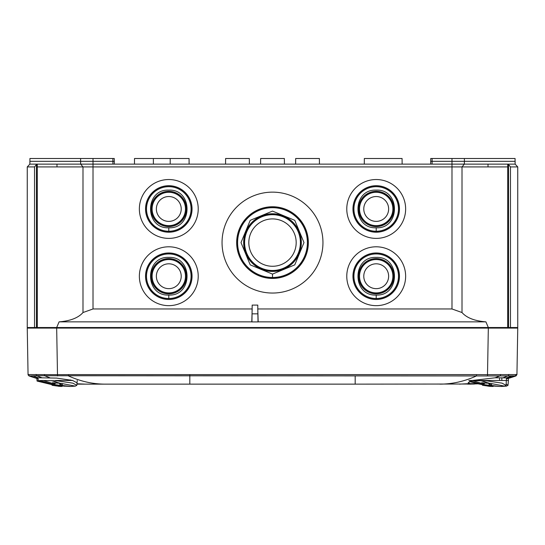 <?xml version="1.0" encoding="UTF-8"?>
<svg xmlns="http://www.w3.org/2000/svg" width="545" height="545" viewBox="0 0 545 545"><rect width="100%" height="100%" fill="white"/><g stroke="black" fill="none" stroke-linecap="round" stroke-linejoin="round"><path stroke-width="0.82" d="M506.189 383.932L507.981 385.342L506.462 386.126L501.298 386.446M468.843 380.478L508.41 380.478L507.988 385.342M493.641 385.69L493.123 386.494L491.338 386.282M493.123 386.494L491.29 386.357M508.533 164.488L510.467 166.92L517.75 166.92L515.127 164.12L517.743 166.92L517.75 327.518L508.533 327.518L508.533 164.488L507.742 164.488L507.708 327.518L508.533 327.518M507.708 327.518L488.32 327.518L485.908 321.857C474.627 320.951 466.663 317.844 462.01 312.537L451.989 308.967L257.785 308.967L257.785 305.098L252.178 305.098L251.933 321.918M507.708 166.92L462.01 166.92L464.354 164.12L464.374 161.313L515.107 161.313L515.134 164.12L29.873 164.12L27.257 166.92L27.25 327.518L488.32 327.518M500.235 327.518L507.17 327.518L507.17 328.083L507.17 327.518M496.175 328.083L496.175 327.518L480.465 327.518L480.465 328.083M37.258 327.518L37.258 164.488L37.292 327.518L41.965 327.518M71.395 327.518L79.4 327.518L79.393 328.083M34.539 327.518L34.539 166.92L36.467 164.488L37.258 164.488M56.68 327.518L59.092 321.857L251.79 321.857L252.178 308.967L93.011 308.967L93.011 166.92L451.989 166.92L451.989 308.967M93.011 308.967L82.99 312.537C78.337 317.844 70.366 320.951 59.092 321.857M510.461 166.92L510.461 327.518M113.612 164.113L112.924 164.12L112.897 161.313L29.893 161.313L29.866 164.12L27.257 166.92L34.539 166.92M431.388 164.113L432.076 164.12L432.103 161.313L430.7 161.313L430.679 164.113M514.051 164.12L512.831 164.12M114.273 158.506L114.273 161.313L114.273 158.506L114.273 161.306L114.273 158.506L29.921 158.506L29.921 161.313M462.01 312.537L462.01 166.92L451.989 166.92L451.989 161.313L432.103 161.313L432.131 158.506L430.727 158.506L430.727 161.313M432.131 158.506L515.08 158.506L515.08 161.313M258.03 321.918L257.785 308.967L258.173 321.857L485.908 321.857M251.79 321.918L258.173 321.918M444.883 328.083L444.877 327.518M460.293 327.518L460.293 328.083M449.08 327.518L449.073 328.083M464.497 327.518L464.49 328.083M100.117 328.083L100.123 327.518M84.707 328.083L84.707 327.518M95.927 328.083L95.92 327.518M80.503 327.518L80.51 328.083M112.87 158.506L112.87 161.313L114.3 161.313L114.321 164.113M509.343 327.518L509.33 328.083M108.544 328.083L108.53 327.518L108.544 328.083M436.456 328.083L436.47 327.518L436.456 328.083M319.397 158.506L295.669 158.506L319.397 158.506L319.445 164.113M295.669 158.506L295.622 164.113M284.361 158.506L260.639 158.506L284.361 158.506L284.415 164.113M260.639 158.506L260.585 164.113M249.331 158.506L225.603 158.506L249.331 158.506L249.378 164.113M225.603 158.506L225.555 164.113M517.75 328.083L516.946 374.32L517.75 328.083L488.327 328.083L512.143 328.083L509.63 328.083L509.636 327.518M516.953 373.768L516.612 374.572L487.509 374.653L488.327 328.083L32.857 328.083L35.37 328.083L35.364 327.518M69.351 328.083L69.351 327.518M44.009 328.083L44.009 327.518M69.297 328.083L69.297 327.518M44.063 328.083L44.063 327.518M364.292 164.113L364.339 158.506L402.081 158.506L402.135 164.113M189.115 164.113L189.067 158.506L134.506 158.506L134.458 164.113M257.785 313.831L252.178 313.831M507.742 327.518L507.742 164.488M36.467 327.518L36.467 164.488M44.765 328.083L44.765 327.518M68.595 328.083L68.595 327.518M405.637 276.226A29.43 29.43 0 0 0 376.207 246.796A29.43 29.43 0 0 0 346.777 276.226A29.43 29.43 0 0 0 376.207 305.656A29.43 29.43 0 0 0 405.637 276.226M376.207 299.478A23.251 23.251 0 0 0 399.458 276.226A23.251 23.251 0 0 0 376.207 252.975A23.251 23.251 0 0 0 352.956 276.226A23.251 23.251 0 0 0 376.207 299.478M376.207 295.063C400.507 296.235 400.507 256.225 376.207 257.39C351.9 256.225 351.906 296.235 376.207 295.063L376.207 298.51A22.284 22.284 0 0 0 398.49 276.226A22.284 22.284 0 0 0 376.207 253.943A22.284 22.284 0 0 0 353.923 276.226A22.284 22.284 0 0 0 376.207 298.51M376.207 293.878A17.644 17.644 0 0 0 393.851 276.226A17.644 17.644 0 0 0 376.207 258.582A17.644 17.644 0 0 0 358.562 276.226A17.644 17.644 0 0 0 376.207 293.878M376.207 288.652A12.426 12.426 0 0 0 388.633 276.226A12.426 12.426 0 0 0 376.207 263.807A12.426 12.426 0 0 0 363.781 276.226A12.426 12.426 0 0 0 376.207 288.652M405.637 208.96A29.43 29.43 0 0 0 376.207 179.53A29.43 29.43 0 0 0 346.777 208.96A29.43 29.43 0 0 0 376.207 238.39A29.43 29.43 0 0 0 405.637 208.96M376.207 232.211A23.251 23.251 0 0 0 399.458 208.96A23.251 23.251 0 0 0 376.207 185.709A23.251 23.251 0 0 0 352.956 208.96A23.251 23.251 0 0 0 376.207 232.211M376.207 227.796C400.507 228.961 400.507 188.952 376.207 190.123C351.9 188.958 351.906 228.961 376.207 227.796L376.207 231.244A22.284 22.284 0 0 0 398.49 208.96A22.284 22.284 0 0 0 376.207 186.676A22.284 22.284 0 0 0 353.923 208.96A22.284 22.284 0 0 0 376.207 231.244M376.207 226.604A17.644 17.644 0 0 0 393.851 208.96A17.644 17.644 0 0 0 376.207 191.315A17.644 17.644 0 0 0 358.562 208.96A17.644 17.644 0 0 0 376.207 226.604M376.207 221.386A12.426 12.426 0 0 0 388.633 208.96A12.426 12.426 0 0 0 376.207 196.534A12.426 12.426 0 0 0 363.781 208.96A12.426 12.426 0 0 0 376.207 221.386M198.223 276.226A29.43 29.43 0 0 0 168.793 246.796A29.43 29.43 0 0 0 139.363 276.226A29.43 29.43 0 0 0 168.793 305.656A29.43 29.43 0 0 0 198.223 276.226M168.793 252.975A23.251 23.251 0 0 0 145.542 276.226A23.251 23.251 0 0 0 168.793 299.478A23.251 23.251 0 0 0 192.044 276.226A23.251 23.251 0 0 0 168.793 252.975M168.793 295.063C144.493 296.235 144.493 256.225 168.793 257.39C193.1 256.225 193.094 296.235 168.793 295.063L168.793 298.51A22.284 22.284 0 0 0 191.077 276.226A22.284 22.284 0 0 0 168.793 253.943A22.284 22.284 0 0 0 146.51 276.226A22.284 22.284 0 0 0 168.793 298.51M168.793 258.582A17.644 17.644 0 0 0 151.149 276.226A17.644 17.644 0 0 0 168.793 293.878A17.644 17.644 0 0 0 186.438 276.226A17.644 17.644 0 0 0 168.793 258.582M168.793 263.807A12.426 12.426 0 0 0 156.367 276.226A12.426 12.426 0 0 0 168.793 288.652A12.426 12.426 0 0 0 181.219 276.226A12.426 12.426 0 0 0 168.793 263.807M198.223 208.96A29.43 29.43 0 0 0 168.793 179.53A29.43 29.43 0 0 0 139.363 208.96A29.43 29.43 0 0 0 168.793 238.39A29.43 29.43 0 0 0 198.223 208.96M168.793 185.709A23.251 23.251 0 0 0 145.542 208.96A23.251 23.251 0 0 0 168.793 232.211A23.251 23.251 0 0 0 192.044 208.96A23.251 23.251 0 0 0 168.793 185.709M168.793 227.796C144.493 228.961 144.493 188.952 168.793 190.123C193.1 188.958 193.094 228.961 168.793 227.796L168.793 231.244A22.284 22.284 0 0 0 191.077 208.96A22.284 22.284 0 0 0 168.793 186.676A22.284 22.284 0 0 0 146.51 208.96A22.284 22.284 0 0 0 168.793 231.244M168.793 191.315A17.644 17.644 0 0 0 151.149 208.96A17.644 17.644 0 0 0 168.793 226.604A17.644 17.644 0 0 0 186.438 208.96A17.644 17.644 0 0 0 168.793 191.315M168.793 196.534A12.426 12.426 0 0 0 156.367 208.96A12.426 12.426 0 0 0 168.793 221.386A12.426 12.426 0 0 0 181.219 208.96A12.426 12.426 0 0 0 168.793 196.534M322.953 242.593A50.453 50.453 0 0 0 272.5 192.14A50.453 50.453 0 0 0 222.047 242.593A50.453 50.453 0 0 0 272.5 293.047A50.453 50.453 0 0 0 322.953 242.593M272.5 278.434A35.841 35.841 0 0 0 308.341 242.593A35.841 35.841 0 0 0 272.5 206.753A35.841 35.841 0 0 0 236.659 242.593A35.841 35.841 0 0 0 272.5 278.434M272.5 274.094L294.77 264.863L303.994 242.593L294.77 220.323L272.5 211.099L250.23 220.323L241.006 242.593L250.23 264.87L272.5 274.094L272.5 277.487A34.894 34.894 0 0 0 307.394 242.593A34.894 34.894 0 0 0 272.5 207.7A34.894 34.894 0 0 0 237.606 242.593A34.894 34.894 0 0 0 272.5 277.487M272.5 271.424A28.831 28.831 0 0 0 301.331 242.593A28.831 28.831 0 0 0 272.5 213.763A28.831 28.831 0 0 0 243.669 242.593A28.831 28.831 0 0 0 272.5 271.424M272.5 266.273A23.68 23.68 0 0 0 296.18 242.593A23.68 23.68 0 0 0 272.5 218.913A23.68 23.68 0 0 0 248.82 242.593A23.68 23.68 0 0 0 272.5 266.273M272.5 271.301A28.708 28.708 0 0 0 301.208 242.593A28.708 28.708 0 0 0 272.5 213.892A28.708 28.708 0 0 0 243.792 242.593A28.708 28.708 0 0 0 272.5 271.301M272.5 270.484A27.89 27.89 0 0 0 300.39 242.593A27.89 27.89 0 0 0 272.5 214.703A27.89 27.89 0 0 0 244.61 242.593A27.89 27.89 0 0 0 272.5 270.484M272.5 278.332A35.738 35.738 0 0 0 308.238 242.593A35.738 35.738 0 0 0 272.5 206.855A35.738 35.738 0 0 0 236.762 242.593A35.738 35.738 0 0 0 272.5 278.332M376.207 226.475A17.515 17.515 0 0 0 393.722 208.96A17.515 17.515 0 0 0 376.207 191.445A17.515 17.515 0 0 0 358.685 208.96A17.515 17.515 0 0 0 376.207 226.475M376.207 225.637A16.677 16.677 0 0 0 392.884 208.96A16.677 16.677 0 0 0 376.207 192.283A16.677 16.677 0 0 0 359.53 208.96A16.677 16.677 0 0 0 376.207 225.637M376.207 232.109A23.149 23.149 0 0 0 399.356 208.96A23.149 23.149 0 0 0 376.207 185.811A23.149 23.149 0 0 0 353.058 208.96A23.149 23.149 0 0 0 376.207 232.109M376.207 293.748A17.515 17.515 0 0 0 393.722 276.226A17.515 17.515 0 0 0 376.207 258.712A17.515 17.515 0 0 0 358.685 276.226A17.515 17.515 0 0 0 376.207 293.748M376.207 292.903A16.677 16.677 0 0 0 392.884 276.226A16.677 16.677 0 0 0 376.207 259.549A16.677 16.677 0 0 0 359.53 276.226A16.677 16.677 0 0 0 376.207 292.903M376.207 299.375A23.149 23.149 0 0 0 399.356 276.226A23.149 23.149 0 0 0 376.207 253.078A23.149 23.149 0 0 0 353.058 276.226A23.149 23.149 0 0 0 376.207 299.375M168.793 191.445A17.515 17.515 0 0 0 151.278 208.96A17.515 17.515 0 0 0 168.793 226.475A17.515 17.515 0 0 0 186.315 208.96A17.515 17.515 0 0 0 168.793 191.445M168.793 192.283A16.677 16.677 0 0 0 152.116 208.96A16.677 16.677 0 0 0 168.793 225.637A16.677 16.677 0 0 0 185.47 208.96A16.677 16.677 0 0 0 168.793 192.283M168.793 185.811A23.149 23.149 0 0 0 145.644 208.96A23.149 23.149 0 0 0 168.793 232.109A23.149 23.149 0 0 0 191.942 208.96A23.149 23.149 0 0 0 168.793 185.811M168.793 258.712A17.515 17.515 0 0 0 151.278 276.226A17.515 17.515 0 0 0 168.793 293.748A17.515 17.515 0 0 0 186.315 276.226A17.515 17.515 0 0 0 168.793 258.712M168.793 259.549A16.677 16.677 0 0 0 152.116 276.226A16.677 16.677 0 0 0 168.793 292.903A16.677 16.677 0 0 0 185.47 276.226A16.677 16.677 0 0 0 168.793 259.549M168.793 253.078A23.149 23.149 0 0 0 145.644 276.226A23.149 23.149 0 0 0 168.793 299.375A23.149 23.149 0 0 0 191.942 276.226A23.149 23.149 0 0 0 168.793 253.078M516.612 374.572L515.618 375.88L487.543 375.955L36.733 375.723L28.994 375.921L33.695 377.501M473.292 383.891L471.663 383.823M476.323 383.85L475.26 383.884M515.992 375.914L506.489 378.925M512.32 377.181L510.072 377.889M355.183 375.914L355.183 384.136L474.695 384.014M478.033 383.823L468.7 384.136M515.618 375.88L508.178 377.91L495.078 377.801L472.283 380.478L468.141 382.733L469.865 383.591L459.435 384.136M478.054 383.748L469.865 383.591M355.183 384.136L77.315 384.136M76.859 382.733L72.485 380.41L56.68 378.101L38.218 377.767L36.624 378.244L38.014 378.775M36.501 378.073L29.457 375.873L28.061 374.626L27.25 328.083L56.673 328.083L57.491 374.653L28.483 374.565M31.031 376.622L31.78 376.881M31.903 376.922L30.929 376.588M514.071 376.588L506.489 378.932L516.02 375.921L516.939 374.619L516.006 375.927L516.939 374.626L516.619 374.32M487.543 375.955L487.509 374.653L476.487 374.619L68.513 374.619L68.5 375.921C80.456 381.364 92.643 384.102 105.069 384.136M28.047 373.768L28.054 374.32M32.761 377.201L38.014 378.809L28.994 375.927L28.061 374.613L29.008 375.914M28.061 374.64L28.122 375.014L28.061 374.64M476.487 374.626L476.5 375.921C464.544 381.364 452.357 384.102 439.931 384.136M508.178 378.353L508.178 377.91M70.537 386.453L62.294 385.996M55.508 380.478L72.717 380.478M51.727 384.606L37.08 381.071L36.822 378.353M51.7 384.559L37.08 381.071L38.416 380.533M56.843 385.996L52.136 385.301L51.584 384.361M60.829 386.412L58.506 386.221M60.774 386.494L52.136 385.301M491.392 383.51L481.875 382.747M491.168 383.482L491.597 383.544L491.515 385.642L489.022 383.258L491.542 385.465L499.833 386.453L491.597 385.887M468.843 380.533L486.869 380.873L502.074 383.149L506.06 385.342L504.541 386.126L499.833 386.453M484.253 382.91L481.514 384.041L481.657 382.733L482.073 382.754M490.132 383.346L504.541 386.126M482.155 384.606L477.788 383.769M486.944 385.104L491.726 385.69L491.202 386.494L482.563 385.301L482.012 384.361L491.508 385.635M486.794 385.077L481.507 384.252L470.519 381.084M499.567 377.733L499.567 380.478M501.822 377.719L501.822 380.478M491.202 386.494L482.563 385.301M62.157 383.51L54.452 382.849M61.932 383.482L62.368 383.544L62.287 385.642L59.787 383.258M52.926 384.606L38.279 381.071L39.615 380.533L43.137 380.478L57.634 380.873L72.846 383.149L76.831 385.342L75.305 386.126L70.598 386.453L62.368 385.887M55.025 382.91L52.286 384.041L52.422 382.733L52.845 382.754M54.446 382.849L52.64 382.747M60.904 383.346L75.305 386.126M52.892 384.559L38.273 381.071L38.014 377.78M57.709 385.104L62.491 385.69L61.973 386.494L53.328 385.301L52.783 384.361L62.273 385.635M57.559 385.077L52.279 384.252L39.615 380.533M70.339 379.851L70.339 380.478M61.973 386.494L53.328 385.301M50.106 327.518L50.106 328.083M65.162 327.518L65.162 328.083M49.288 327.518L49.275 328.083M65.993 328.083L65.979 327.518M505.181 385.976L506.462 386.126M491.311 386.33L491.747 386.398M82.99 312.537L82.99 166.92L93.011 166.92L93.011 158.506M37.292 166.92L82.99 166.92L80.646 164.12L80.626 161.313M56.973 164.12L57 166.92M488.027 164.12L488 166.92M463.938 327.518L463.931 328.083M445.442 328.083L445.435 327.518M81.062 327.518L81.069 328.083M99.558 328.083L99.565 327.518M464.374 161.313L451.989 161.313L451.989 158.506M464.394 161.313L464.394 158.506M80.605 158.506L80.605 161.313M416.85 327.518L416.85 328.083M128.15 327.518L128.15 328.083M480.418 328.083L480.418 327.518M496.223 328.083L496.223 327.518M509.609 328.083L509.616 327.518M35.391 328.083L35.384 327.518M153.377 158.506L153.377 164.113M170.197 158.506L170.197 164.113M495.998 327.518L480.642 327.518M459.415 327.518L459.415 328.083M449.959 328.083L449.959 327.518M85.585 327.518L85.585 328.083M95.041 328.083L95.041 327.518M516.517 374.565L515.032 376.057M477.842 383.782L469.844 384.136M512.211 375.778L506.782 377.767M474.586 383.891L467.685 384.136M508.996 374.415L508.267 375.723L503.212 377.719M500.692 374.483L500.256 375.791L495.078 377.801M189.817 374.619L189.817 384.136M44.309 374.483L44.745 375.791L49.922 377.801M76.968 383.769L85.565 384.136M36.004 374.415L36.733 375.723L41.788 377.719M32.789 375.778L38.218 377.767M68.513 374.619L57.491 374.653L57.457 375.955M68.779 386.405L69.399 386.453M62.328 385.942L64.916 386.221M57.756 386.146L59.391 386.398M480.533 380.574L489.301 383.278M472.372 380.478L481.596 383.36M491.651 385.806L495.344 386.221M469.361 381.602L482.127 384.559M481.507 384.252L484.376 382.917M489.669 385.458L488.429 382.903M483.32 384.566L484.989 382.971M487.271 385.996L489.826 386.398M51.298 380.574L60.066 383.278M43.137 380.478L52.368 383.36M59.814 383.264L62.314 385.465L70.598 386.453M62.416 385.806L66.109 386.221M52.279 384.252L55.147 382.917M60.441 385.458L59.194 382.903M54.091 384.566L55.754 382.971M58.043 385.996L60.59 386.398M508.41 378.291L508.41 380.478M465.6 327.518L465.607 328.083M515.979 375.934L511.482 377.447M474.647 384.014L472.447 384.089M471.425 384.116L470.655 384.123M470.076 384.13L469.674 384.136M510.127 377.876L510.747 377.685M506.489 378.945L512.239 377.201M506.067 385.342L506.489 377.76M76.831 385.342L77.254 380.478"/></g></svg>
